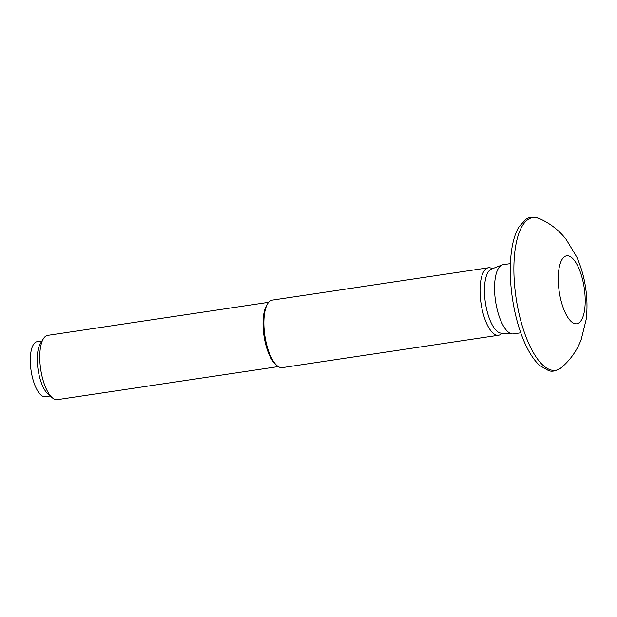 <?xml version="1.0" encoding="UTF-8"?>
<svg xmlns="http://www.w3.org/2000/svg" width="617" height="617" viewBox="0 0 617 617"><rect width="100%" height="100%" fill="white"/><g stroke="black" fill="none" stroke-linecap="round" stroke-linejoin="round"><path stroke-width="0.93" d="M510.398 263.606L503.086 264.701A34.984 12.864 81.5 0 0 502.068 264.971A34.984 12.864 81.5 0 0 495.227 298.89A34.984 12.864 81.5 0 0 512.388 333.936A34.984 12.864 81.5 0 0 513.444 333.897L520.756 332.802M502.068 264.971L491.448 269.066A32.5 11.954 81.5 0 0 485.093 300.572A32.5 11.954 81.5 0 0 501.035 333.134L512.388 333.936M492.821 268.542L490.407 267.894A34.128 12.548 81.5 0 0 488.394 267.77A34.128 12.548 81.5 0 0 480.72 301.111A34.128 12.548 81.5 0 0 498.497 335.27A34.128 12.548 81.5 0 0 500.387 334.561L502.508 333.242M488.394 267.77L272.228 300.124A34.128 12.548 81.5 0 0 267.662 303.726A34.128 12.548 81.5 0 0 264.554 333.465A34.128 12.548 81.5 0 0 276.91 365.519A34.128 12.548 81.5 0 0 282.331 367.624L498.497 335.27M267.662 303.726L266.644 305.384A32.5 11.954 81.5 0 0 263.69 333.712A32.5 11.954 81.5 0 0 275.452 364.231L276.91 365.519M268.68 302.299L47.702 335.37A32.5 11.954 81.5 0 0 43.421 338.694A32.5 11.954 81.5 0 0 40.398 367.13A32.5 11.954 81.5 0 0 52.252 397.734A32.5 11.954 81.5 0 0 57.319 399.654L278.306 366.583M43.421 338.694L40.413 343.499A27.804 10.227 81.5 0 0 37.83 367.832A27.804 10.227 81.5 0 0 47.979 394.016L52.252 397.734M41.995 340.97L37.097 341.702A27.804 10.227 81.5 0 0 30.85 368.873A27.804 10.227 81.5 0 0 45.334 396.708L50.224 395.975M584.53 290.206A34.351 12.633 81.5 0 0 567.486 255.785A34.351 12.633 81.5 0 0 558.917 289.396A34.351 12.633 81.5 0 0 575.962 323.825A34.351 12.633 81.5 0 0 584.53 290.206M539.273 218.511C533.427 216.629 528.954 216.914 525.861 219.374L518.928 226.825C513.737 235.733 510.876 248.558 510.336 265.302A75.706 27.842 81.5 0 0 511.771 293.653A75.706 27.842 81.5 0 0 520.2 331.206C525.615 347.062 532.109 358.485 539.674 365.48L548.498 370.578C552.169 372.02 556.526 370.987 561.57 367.47C570.563 359.665 577.126 350.302 581.245 339.396L586.15 319.575C587.315 310.15 587.276 300.564 586.042 290.838C584.584 278.938 581.507 267.701 576.802 257.112L566.306 239.597C559.172 230.372 550.163 223.346 539.273 218.511A77.233 28.405 81.5 0 0 515.403 293.013A77.233 28.405 81.5 0 0 561.57 367.47"/></g></svg>
